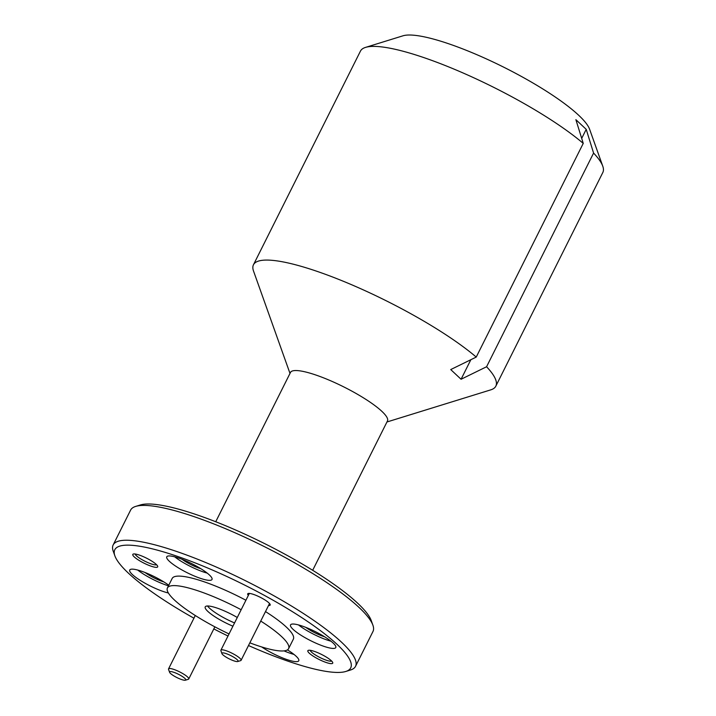 <?xml version="1.0" encoding="UTF-8"?>
<svg xmlns="http://www.w3.org/2000/svg" width="716" height="716" viewBox="0 0 716 716"><rect width="100%" height="100%" fill="white"/><g stroke="black" fill="none" stroke-linecap="round" stroke-linejoin="round"><path stroke-width="1.07" d="M248.497 645.537A131.923 26.528 -153.4 0 0 289.058 661.548A131.923 26.528 -153.4 0 0 345.774 671.474A131.923 26.528 -153.4 0 0 308.372 622.025A131.923 26.528 -153.4 0 0 176.467 556.037A131.923 26.528 -153.4 0 0 114.882 555.849A131.923 26.528 -153.4 0 0 193.929 618.203M213.824 628.917A131.923 26.528 -153.4 0 0 228.001 636.023M114.882 555.849L113.235 551.239A135.53 27.253 26.6 0 1 113.164 544.939A135.53 27.253 26.6 0 1 176.512 551.427A135.53 27.253 26.6 0 1 301.928 612.547A135.53 27.253 26.6 0 1 355.539 666.319A135.53 27.253 26.6 0 1 350.455 670.024L345.774 671.474M135.682 506.409L140.363 504.959A131.923 26.528 26.6 0 1 197.079 514.885A131.923 26.528 26.6 0 1 371.255 620.584L372.902 625.193A135.53 27.253 -153.4 0 0 193.946 516.603A135.53 27.253 -153.4 0 0 135.682 506.409A135.53 27.253 -153.4 0 0 130.598 510.123L113.164 544.939M323.954 646.351A25.302 5.084 -153.4 0 0 335.777 647.568A25.302 5.084 -153.4 0 0 325.771 637.526A25.302 5.084 -153.4 0 0 302.367 626.115A25.302 5.084 -153.4 0 0 290.535 624.907A25.302 5.084 -153.4 0 0 300.541 634.949A25.302 5.084 -153.4 0 0 323.954 646.351M298.5 624.934A25.302 5.084 -153.4 0 0 327.123 640.023A25.302 5.084 -153.4 0 0 330.989 641.205M200.185 578.26A25.302 5.084 -153.4 0 0 212.008 579.468A25.302 5.084 -153.4 0 0 202.001 569.435A25.302 5.084 -153.4 0 0 178.588 558.024A25.302 5.084 -153.4 0 0 166.765 556.815A25.302 5.084 -153.4 0 0 176.771 566.848A25.302 5.084 -153.4 0 0 200.185 578.26M174.731 556.842A25.302 5.084 -153.4 0 0 203.353 571.932A25.302 5.084 -153.4 0 0 207.219 573.113M261.707 646.951A25.302 5.084 -153.4 0 0 286.937 659.561A25.302 5.084 -153.4 0 0 298.769 660.77A25.302 5.084 -153.4 0 0 287.411 649.886M284.019 650.889A25.302 5.084 -153.4 0 0 290.114 653.234A25.302 5.084 -153.4 0 0 293.972 654.415M168.77 585.232A25.302 5.084 -153.4 0 0 141.571 571.234A25.302 5.084 -153.4 0 0 129.748 570.025A25.302 5.084 -153.4 0 0 139.754 580.058A25.302 5.084 -153.4 0 0 163.167 591.47A25.302 5.084 -153.4 0 0 168.367 592.982M137.714 570.052A25.302 5.084 -153.4 0 0 166.336 585.133A25.302 5.084 -153.4 0 0 168.475 585.831M151.183 566.213A13.917 2.801 -153.4 0 0 157.681 566.231A13.917 2.801 -153.4 0 0 139.307 555.079A13.917 2.801 -153.4 0 0 133.328 554.032A13.917 2.801 -153.4 0 0 137.266 559.25A13.917 2.801 -153.4 0 0 151.183 566.213M135.163 554.005A12.109 2.434 -153.4 0 0 151.201 563.904A12.109 2.434 -153.4 0 0 156.598 564.736M326.228 662.506A13.917 2.801 -153.4 0 0 332.716 662.524A13.917 2.801 -153.4 0 0 314.351 651.381A13.917 2.801 -153.4 0 0 308.363 650.334A13.917 2.801 -153.4 0 0 312.31 655.552A13.917 2.801 -153.4 0 0 326.228 662.506M310.207 650.307A12.109 2.434 -153.4 0 0 326.245 660.206A12.109 2.434 -153.4 0 0 331.633 661.038M268.545 605.494A12.557 2.524 -153.4 0 0 270.165 604.492A12.557 2.524 -153.4 0 0 253.58 594.432A12.557 2.524 -153.4 0 0 248.184 593.483A12.557 2.524 -153.4 0 0 248.345 595.381M289.998 373.43L253.536 271.078A135.53 27.253 26.6 0 1 253.455 264.777L360.461 51.096A135.53 27.253 26.6 0 1 365.545 47.39L403.001 35.8A106.621 21.435 26.6 0 1 448.834 43.819A106.621 21.435 26.6 0 1 589.608 129.247L602.765 166.175A135.53 27.253 26.6 0 1 602.836 172.466L495.83 386.157A135.53 27.253 26.6 0 1 490.746 389.862L386.944 421.984M365.545 47.39A135.53 27.253 26.6 0 1 423.809 57.584A135.53 27.253 26.6 0 1 583.245 143.388L476.238 357.069A135.53 27.253 26.6 0 0 316.803 271.266A135.53 27.253 26.6 0 0 253.455 264.777M215.731 521.74L290.499 372.418A54.21 10.901 26.6 0 1 315.845 375.014A54.21 10.901 26.6 0 1 366.01 399.465A54.21 10.901 26.6 0 1 387.454 420.972L312.677 570.294M260.74 621.076A67.769 13.631 26.6 0 1 288.602 648.633A67.769 13.631 26.6 0 1 256.928 645.393A67.769 13.631 26.6 0 1 249.848 642.834M229.039 633.937A67.769 13.631 26.6 0 1 167.419 587.943A67.769 13.631 26.6 0 1 199.093 591.192A67.769 13.631 26.6 0 1 241.158 609.737M167.419 587.943L172.171 578.447A67.769 13.631 26.6 0 1 203.845 581.696A67.769 13.631 26.6 0 1 245.91 600.241M232.915 626.196A25.481 5.119 26.6 0 1 205.224 606.882A25.481 5.119 26.6 0 1 217.136 608.099A25.481 5.119 26.6 0 1 237.273 617.487M163.821 581.911A16.083 3.231 26.6 0 1 162.407 581.455A16.083 3.231 26.6 0 1 145.062 572.514M200.838 568.701A16.083 3.231 26.6 0 1 199.424 568.244A16.083 3.231 26.6 0 1 182.079 559.303M324.608 636.793A16.083 3.231 26.6 0 1 323.193 636.336A16.083 3.231 26.6 0 1 305.857 627.404M495.83 386.157A135.53 27.253 26.6 0 0 486.576 366.753L593.582 153.072A135.53 27.253 26.6 0 1 602.765 166.175M207.542 605.996A25.481 5.119 -153.4 0 0 234.553 622.929M355.539 666.319L372.973 631.494A135.53 27.253 -153.4 0 0 372.902 625.193M265.502 611.58A67.769 13.631 26.6 0 1 293.363 639.137L288.602 648.633M486.576 366.753L461.068 379.256L450.731 369.572L476.238 357.069M593.582 153.072L586.216 129.345L575.879 119.661L583.245 143.388M461.068 379.256L470.86 359.709M581.696 138.376L586.216 129.345M226.149 653.61A9.04 1.817 -153.4 0 0 221.933 653.601A9.04 1.817 -153.4 0 0 233.864 660.841A9.04 1.817 -153.4 0 0 237.748 661.521A9.04 1.817 -153.4 0 0 235.188 658.129A9.04 1.817 -153.4 0 0 226.149 653.61M221.933 653.601L220.904 650.719A11.295 2.273 26.6 0 1 220.904 650.191A11.295 2.273 26.6 0 1 226.175 650.728A11.295 2.273 26.6 0 1 236.629 655.829A11.295 2.273 26.6 0 1 241.095 660.304A11.295 2.273 26.6 0 1 240.674 660.617L237.748 661.521M173.809 672.297A9.04 1.817 -153.4 0 0 169.585 672.279A9.04 1.817 -153.4 0 0 181.515 679.52A9.04 1.817 -153.4 0 0 185.399 680.2A9.04 1.817 -153.4 0 0 182.84 676.817A9.04 1.817 -153.4 0 0 173.809 672.297M169.585 672.279L168.555 669.397A11.295 2.273 26.6 0 1 168.555 668.869A11.295 2.273 26.6 0 1 173.836 669.415A11.295 2.273 26.6 0 1 184.281 674.508A11.295 2.273 26.6 0 1 188.747 678.983A11.295 2.273 26.6 0 1 188.326 679.296L185.399 680.2M220.904 650.191L249.338 593.412M241.095 660.304L269.529 603.525M168.555 668.869L195.28 615.509M188.747 678.983L214.863 626.84"/></g></svg>
